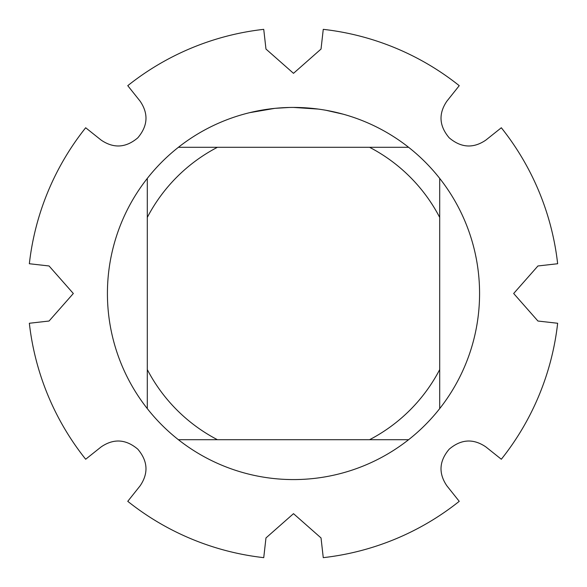 <?xml version="1.0" encoding="UTF-8"?>
<svg xmlns="http://www.w3.org/2000/svg" width="587" height="587" viewBox="0 0 587 587"><rect width="100%" height="100%" fill="white"/><g stroke="black" fill="none" stroke-linecap="round" stroke-linejoin="round"><path stroke-width="0.88" d="M446.876 485.816C438.357 473.298 439.127 461.089 449.187 449.187C461.066 439.135 473.276 438.364 485.816 446.876L501.327 459.239A265.823 265.823 0 0 0 557.65 323.261L537.941 321.03L513.669 293.5L537.941 265.97L557.65 263.739A265.823 265.823 0 0 0 501.327 127.761L485.816 140.124C473.298 148.643 461.089 147.873 449.187 137.813C439.135 125.934 438.364 113.724 446.876 101.184L459.239 85.673A265.823 265.823 0 0 0 323.261 29.35L321.03 49.059L293.5 73.331L265.97 49.059L263.739 29.35A265.823 265.823 0 0 0 127.761 85.673L140.124 101.184C148.643 113.702 147.873 125.912 137.813 137.813C125.934 147.865 113.724 148.636 101.184 140.124L85.673 127.761A265.823 265.823 0 0 0 29.35 263.739L49.059 265.97L73.331 293.5L49.059 321.03L29.35 323.261A265.823 265.823 0 0 0 85.673 459.239L101.184 446.876C113.702 438.357 125.912 439.127 137.813 449.187C147.865 461.066 148.636 473.276 140.124 485.816L127.761 501.327A265.823 265.823 0 0 0 263.739 557.65L265.97 537.941L293.5 513.669L321.03 537.941L323.261 557.65A265.823 265.823 0 0 0 459.239 501.327L446.876 485.816M296.853 107.458L299.165 107.509M314.118 108.573L314.83 108.654M318.249 109.079L293.5 107.428A186.072 186.072 0 0 1 408.603 439.7A186.072 186.072 0 0 1 147.3 178.397L147.3 408.603M326.078 110.305L343.248 114.201M324.075 109.952L326.078 110.297M274.613 108.39L249.578 112.682M281.224 107.832L283.881 107.678M268.472 109.116L271.546 108.727M289.09 107.48L275.398 108.309M178.397 439.7L217.425 439.7A164.808 164.808 0 0 1 147.3 369.575M217.425 439.7L408.603 439.7M439.7 408.603L439.7 369.575A164.808 164.808 0 0 1 369.575 439.7M439.7 369.575L439.7 178.397M408.603 147.3L369.575 147.3A164.808 164.808 0 0 1 439.7 217.425M369.575 147.3L178.397 147.3A186.072 186.072 0 0 1 293.5 107.428M147.3 217.425A164.808 164.808 0 0 1 217.425 147.3M147.3 178.397A186.072 186.072 0 0 1 178.397 147.3M501.327 127.761A265.823 265.823 0 0 1 557.65 263.739M323.261 29.35A265.823 265.823 0 0 1 459.239 85.673M127.761 85.673A265.823 265.823 0 0 1 263.739 29.35M29.35 263.739A265.823 265.823 0 0 1 85.673 127.761M85.673 459.239A265.823 265.823 0 0 1 29.35 323.261M263.739 557.65A265.823 265.823 0 0 1 127.761 501.327M459.239 501.327A265.823 265.823 0 0 1 323.261 557.65M557.65 323.261A265.823 265.823 0 0 1 501.327 459.239"/></g></svg>
